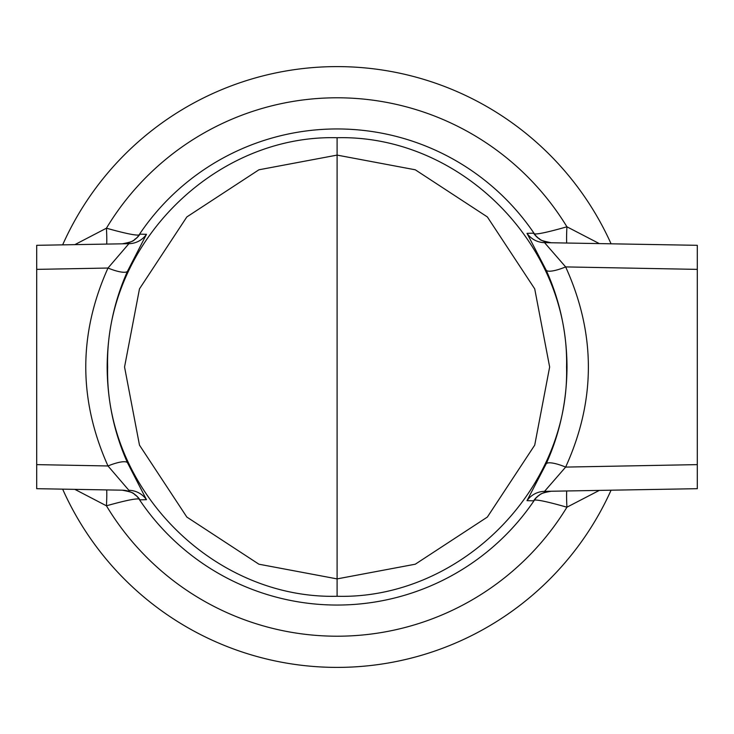 <?xml version="1.0" encoding="UTF-8"?>
<svg xmlns="http://www.w3.org/2000/svg" width="734" height="734" viewBox="0 0 734 734"><rect width="100%" height="100%" fill="white"/><g stroke="black" fill="none" stroke-linecap="round" stroke-linejoin="round"><path stroke-width="1.1" d="M337.099 137.726C460.255 134.689 569.52 244.413 566.565 367C569.731 489.45 459.787 599.568 337.099 596.274C213.943 599.311 104.678 489.587 107.632 367C104.467 244.55 214.411 134.432 337.099 137.726L337.099 596.274M611.073 490.193A300.399 300.399 0 0 1 62.656 489.147A300.399 300.399 0 0 0 611.073 490.193M599.302 490.404L566.923 507.203C548.481 501.955 537.664 499.597 534.444 500.12L533.59 500.817L527.012 500.661L546.16 463.851C559.84 433.666 566.786 401.379 567.006 367C566.804 332.713 559.859 300.426 546.16 270.149L527.012 233.339L533.59 233.183L534.444 233.88C537.627 234.412 548.454 232.045 566.923 226.797L599.302 243.596M74.85 244.642L106.43 228.201C124.89 233.357 135.753 235.614 139.02 234.972L139.983 234.155L146.47 234.311L127.514 271.222C114.155 301.114 107.366 333.043 107.155 367C107.347 400.847 114.128 432.766 127.514 462.778L146.47 499.689L139.983 499.845L139.02 499.028C135.79 498.377 124.927 500.643 106.43 505.799L74.85 489.358M36.7 269.378L36.7 464.622L107.99 465.962C78.373 399.874 78.373 333.906 107.99 268.038L36.7 269.378L36.7 245.312L36.7 269.378L39.462 269.323M139.983 499.845A21.901 21.882 -89 0 0 122.211 490.184L36.7 488.688L36.7 464.622M697.3 269.378L565.639 266.91L544.536 242.642L697.3 245.312L697.3 488.688L544.536 491.358A21.901 21.882 -91 0 0 527.012 500.661M62.656 244.853A300.399 300.399 0 0 1 611.073 243.807M36.7 488.688L83.511 489.505M36.7 245.312L128.89 243.697L107.99 268.038A21.901 5.285 -155.9 0 0 127.514 271.222M139.983 234.155A21.901 21.882 -91 0 1 122.211 243.816L89.365 244.394M546.16 270.149A21.901 5.321 -24.4 0 0 565.639 266.91C595.953 333.722 595.953 400.452 565.639 467.09L697.3 464.622M697.3 245.312L620.45 243.972M533.59 500.817A21.901 21.882 -91 0 1 551.298 491.239L697.3 488.688M146.47 499.689A21.901 21.882 -89 0 0 128.89 490.303L107.99 465.962A21.901 5.285 155.9 0 1 127.514 462.778M546.16 463.851A21.901 5.321 24.4 0 1 565.639 467.09L544.536 491.358M106.705 489.908A21.901 1.863 -86.5 0 1 106.43 505.799A269.213 269.213 0 0 0 566.923 507.203A21.901 1.853 86.6 0 1 566.694 490.973M122.211 490.184C136.863 492.918 132.826 494.028 136.074 495.523L137.157 496.588A21.901 21.249 -41.7 0 1 139.02 499.028A238.045 238.045 0 0 0 534.444 500.12A21.901 21.332 42.6 0 1 536.481 497.533L538.701 495.551C540.096 495.367 538.05 493.441 551.298 491.239M566.694 243.027A21.901 1.853 -86.6 0 1 566.923 226.797A269.213 269.213 0 0 0 106.43 228.201A21.901 1.863 -93.5 0 1 106.705 244.092M533.59 233.183A21.901 21.882 91 0 0 551.298 242.761C535.361 239.541 541.343 239.009 538.701 238.449L536.481 236.467A21.901 21.332 -42.6 0 1 534.444 233.88A238.045 238.045 0 0 0 139.02 234.972A21.901 21.249 -138.3 0 1 137.157 237.412L136.074 238.477C132.826 239.972 136.863 241.082 122.211 243.816M146.47 234.311A21.901 21.882 -91 0 1 128.89 243.697M544.536 242.642A21.901 21.882 91 0 1 527.012 233.339M337.099 578.897L415.279 564.207L487.358 517.066L534.719 445.134L549.647 367L534.719 288.866L487.358 216.934L415.279 169.793L337.099 155.103L258.918 169.793L186.84 216.934L139.478 288.866L124.551 367L139.478 445.134L186.84 517.066L258.918 564.207L337.099 578.897"/></g></svg>
